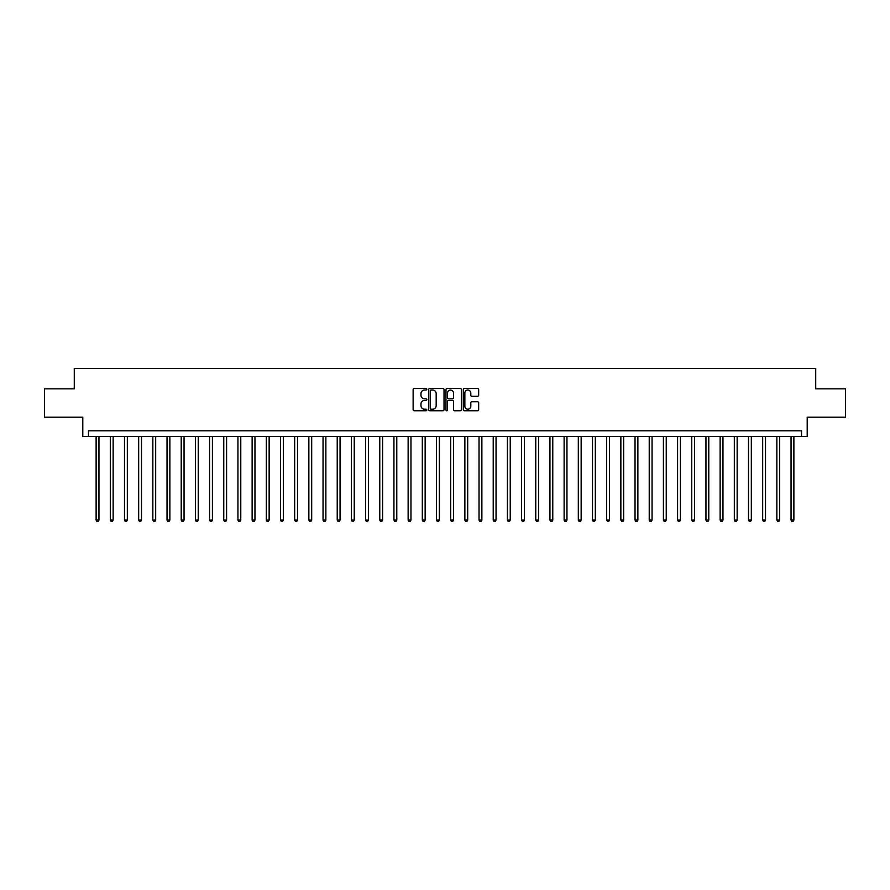 <?xml version="1.0" encoding="UTF-8"?>
<svg xmlns="http://www.w3.org/2000/svg" width="890" height="890" viewBox="0 0 890 890"><rect width="100%" height="100%" fill="white"/><g stroke="black" fill="none" stroke-linecap="round" stroke-linejoin="round"><path stroke-width="1.33" d="M426.844 389.264A0.779 0.779 0 0 0 426.065 388.485L414.239 388.485A1.113 1.113 0 0 0 413.127 389.598L413.127 409.645A1.113 1.113 0 0 0 414.239 410.757L426.065 410.757A0.779 0.779 0 0 0 426.844 409.978A0.779 0.779 0 0 0 426.065 409.2L424.541 409.2A3.56 3.56 0 0 1 420.97 405.629L420.97 403.96A3.56 3.56 0 0 1 424.541 400.4L426.065 400.4A0.779 0.779 0 0 0 426.844 399.621A0.779 0.779 0 0 0 426.065 398.842L424.541 398.842A3.56 3.56 0 0 1 420.97 395.271L420.97 393.603A3.56 3.56 0 0 1 424.541 390.043L426.065 390.043A0.779 0.779 0 0 0 426.844 389.264M477.552 396.328A1.113 1.113 0 0 0 478.664 395.216L478.664 389.598A1.113 1.113 0 0 0 477.552 388.485L464.402 388.485A1.113 1.113 0 0 0 463.29 389.598L463.29 409.645A1.113 1.113 0 0 0 464.402 410.757L477.552 410.757A1.113 1.113 0 0 0 478.664 409.645L478.664 402.847A1.113 1.113 0 0 0 477.552 401.735L471.923 401.735A1.113 1.113 0 0 0 470.81 402.847L470.81 406.218A2.982 2.982 0 0 1 467.829 409.2A2.982 2.982 0 0 1 464.847 406.218L464.847 393.024A2.982 2.982 0 0 1 467.829 390.043A2.982 2.982 0 0 1 470.81 393.024L470.81 395.216A1.113 1.113 0 0 0 471.923 396.328L477.552 396.328M801.534 436.489L807.208 436.489L807.208 417.199L845.5 417.199L845.5 388.841L815.718 388.841L815.718 368.416L74.282 368.416L74.282 388.841L44.5 388.841L44.5 417.199L82.792 417.199L82.792 436.489L801.534 436.489L801.534 430.816L88.466 430.816L88.466 436.489M444.021 389.598A1.113 1.113 0 0 0 442.909 388.485L429.77 388.485A1.113 1.113 0 0 0 428.657 389.598L428.657 409.645A1.113 1.113 0 0 0 429.77 410.757L442.909 410.757A1.113 1.113 0 0 0 444.021 409.645L444.021 389.598M447.091 388.485L460.23 388.485A1.113 1.113 0 0 1 461.343 389.598L461.343 409.645A1.113 1.113 0 0 1 460.23 410.757L454.601 410.757A1.113 1.113 0 0 1 453.488 409.645L453.488 401.512A1.113 1.113 0 0 0 452.376 400.4L448.649 400.4A1.113 1.113 0 0 0 447.536 401.512L447.536 409.978A0.779 0.779 0 0 1 446.758 410.757A0.779 0.779 0 0 1 445.979 409.978L445.979 389.598A1.113 1.113 0 0 1 447.091 388.485M430.994 390.043A0.779 0.779 0 0 0 430.215 390.821L430.215 408.41A0.779 0.779 0 0 0 430.994 409.2L432.607 409.2A3.56 3.56 0 0 0 436.178 405.629L436.178 393.603A3.56 3.56 0 0 0 432.607 390.043L430.994 390.043M453.488 393.08A2.982 2.982 0 0 0 450.518 390.098A2.982 2.982 0 0 0 447.536 393.08L447.536 397.73A1.113 1.113 0 0 0 448.649 398.842L452.376 398.842A1.113 1.113 0 0 0 453.488 397.73L453.488 393.08M96.12 436.489L96.12 520.105L98.957 520.105L98.957 436.489M98.957 520.105L98.111 521.585L96.977 521.585L96.12 520.105M110.304 436.489L110.304 520.105L113.141 520.105L113.141 436.489M113.141 520.105L112.285 521.585L111.161 521.585L110.304 520.105M124.489 436.489L124.489 520.105L127.326 520.105L127.326 436.489M127.326 520.105L126.469 521.585L125.334 521.585L124.489 520.105M138.673 436.489L138.673 520.105L141.51 520.105L141.51 436.489M141.51 520.105L140.653 521.585L139.519 521.585L138.673 520.105M152.846 436.489L152.846 520.105L155.683 520.105L155.683 436.489M155.683 520.105L154.838 521.585L153.703 521.585L152.846 520.105M167.031 436.489L167.031 520.105L169.868 520.105L169.868 436.489M169.868 520.105L169.022 521.585L167.887 521.585L167.031 520.105M181.215 436.489L181.215 520.105L184.052 520.105L184.052 436.489M184.052 520.105L183.195 521.585L182.061 521.585L181.215 520.105M195.399 436.489L195.399 520.105L198.236 520.105L198.236 436.489M198.236 520.105L197.38 521.585L196.245 521.585L195.399 520.105M209.584 436.489L209.584 520.105L212.41 520.105L212.41 436.489M212.41 520.105L211.564 521.585L210.429 521.585L209.584 520.105M223.757 436.489L223.757 520.105L226.594 520.105L226.594 436.489M226.594 520.105L225.749 521.585L224.614 521.585L223.757 520.105M237.941 436.489L237.941 520.105L240.778 520.105L240.778 436.489M240.778 520.105L239.933 521.585L238.798 521.585L237.941 520.105M252.126 436.489L252.126 520.105L254.963 520.105L254.963 436.489M254.963 520.105L254.106 521.585L252.971 521.585L252.126 520.105M266.31 436.489L266.31 520.105L269.147 520.105L269.147 436.489M269.147 520.105L268.291 521.585L267.156 521.585L266.31 520.105M280.483 436.489L280.483 520.105L283.32 520.105L283.32 436.489M283.32 520.105L282.475 521.585L281.34 521.585L280.483 520.105M294.668 436.489L294.668 520.105L297.505 520.105L297.505 436.489M297.505 520.105L296.659 521.585L295.524 521.585L294.668 520.105M308.852 436.489L308.852 520.105L311.689 520.105L311.689 436.489M311.689 520.105L310.844 521.585L309.709 521.585L308.852 520.105M323.037 436.489L323.037 520.105L325.874 520.105L325.874 436.489M325.874 520.105L325.017 521.585L323.882 521.585L323.037 520.105M337.221 436.489L337.221 520.105L340.058 520.105L340.058 436.489M340.058 520.105L339.201 521.585L338.067 521.585L337.221 520.105M351.394 436.489L351.394 520.105L354.231 520.105L354.231 436.489M354.231 520.105L353.386 521.585L352.251 521.585L351.394 520.105M365.579 436.489L365.579 520.105L368.416 520.105L368.416 436.489M368.416 520.105L367.57 521.585L366.435 521.585L365.579 520.105M379.763 436.489L379.763 520.105L382.6 520.105L382.6 436.489M382.6 520.105L381.743 521.585L380.608 521.585L379.763 520.105M393.947 436.489L393.947 520.105L396.784 520.105L396.784 436.489M396.784 520.105L395.928 521.585L394.793 521.585L393.947 520.105M408.132 436.489L408.132 520.105L410.969 520.105L410.969 436.489M410.969 520.105L410.112 521.585L408.977 521.585L408.132 520.105M422.305 436.489L422.305 520.105L425.142 520.105L425.142 436.489M425.142 520.105L424.296 521.585L423.162 521.585L422.305 520.105M436.489 436.489L436.489 520.105L439.326 520.105L439.326 436.489M439.326 520.105L438.481 521.585L437.346 521.585L436.489 520.105M450.674 436.489L450.674 520.105L453.511 520.105L453.511 436.489M453.511 520.105L452.654 521.585L451.519 521.585L450.674 520.105M464.858 436.489L464.858 520.105L467.695 520.105L467.695 436.489M467.695 520.105L466.838 521.585L465.704 521.585L464.858 520.105M479.031 436.489L479.031 520.105L481.868 520.105L481.868 436.489M481.868 520.105L481.023 521.585L479.888 521.585L479.031 520.105M493.216 436.489L493.216 520.105L496.053 520.105L496.053 436.489M496.053 520.105L495.207 521.585L494.072 521.585L493.216 520.105M507.4 436.489L507.4 520.105L510.237 520.105L510.237 436.489M510.237 520.105L509.392 521.585L508.257 521.585L507.4 520.105M521.585 436.489L521.585 520.105L524.421 520.105L524.421 436.489M524.421 520.105L523.565 521.585L522.43 521.585L521.585 520.105M535.769 436.489L535.769 520.105L538.606 520.105L538.606 436.489M538.606 520.105L537.749 521.585L536.614 521.585L535.769 520.105M549.942 436.489L549.942 520.105L552.779 520.105L552.779 436.489M552.779 520.105L551.933 521.585L550.799 521.585L549.942 520.105M564.126 436.489L564.126 520.105L566.963 520.105L566.963 436.489M566.963 520.105L566.118 521.585L564.983 521.585L564.126 520.105M578.311 436.489L578.311 520.105L581.148 520.105L581.148 436.489M581.148 520.105L580.291 521.585L579.156 521.585L578.311 520.105M592.495 436.489L592.495 520.105L595.332 520.105L595.332 436.489M595.332 520.105L594.476 521.585L593.341 521.585L592.495 520.105M606.68 436.489L606.68 520.105L609.517 520.105L609.517 436.489M609.517 520.105L608.66 521.585L607.525 521.585L606.68 520.105M620.853 436.489L620.853 520.105L623.69 520.105L623.69 436.489M623.69 520.105L622.844 521.585L621.71 521.585L620.853 520.105M635.037 436.489L635.037 520.105L637.874 520.105L637.874 436.489M637.874 520.105L637.029 521.585L635.894 521.585L635.037 520.105M649.222 436.489L649.222 520.105L652.058 520.105L652.058 436.489M652.058 520.105L651.202 521.585L650.067 521.585L649.222 520.105M663.406 436.489L663.406 520.105L666.243 520.105L666.243 436.489M666.243 520.105L665.386 521.585L664.252 521.585L663.406 520.105M677.59 436.489L677.59 520.105L680.416 520.105L680.416 436.489M680.416 520.105L679.571 521.585L678.436 521.585L677.59 520.105M691.764 436.489L691.764 520.105L694.601 520.105L694.601 436.489M694.601 520.105L693.755 521.585L692.62 521.585L691.764 520.105M705.948 436.489L705.948 520.105L708.785 520.105L708.785 436.489M708.785 520.105L707.939 521.585L706.805 521.585L705.948 520.105M720.132 436.489L720.132 520.105L722.969 520.105L722.969 436.489M722.969 520.105L722.113 521.585L720.978 521.585L720.132 520.105M734.317 436.489L734.317 520.105L737.154 520.105L737.154 436.489M737.154 520.105L736.297 521.585L735.162 521.585L734.317 520.105M748.49 436.489L748.49 520.105L751.327 520.105L751.327 436.489M751.327 520.105L750.481 521.585L749.347 521.585L748.49 520.105M762.674 436.489L762.674 520.105L765.511 520.105L765.511 436.489M765.511 520.105L764.666 521.585L763.531 521.585L762.674 520.105M776.859 436.489L776.859 520.105L779.696 520.105L779.696 436.489M779.696 520.105L778.839 521.585L777.715 521.585L776.859 520.105M791.043 436.489L791.043 520.105L793.88 520.105L793.88 436.489M793.88 520.105L793.023 521.585L791.889 521.585L791.043 520.105"/></g></svg>

